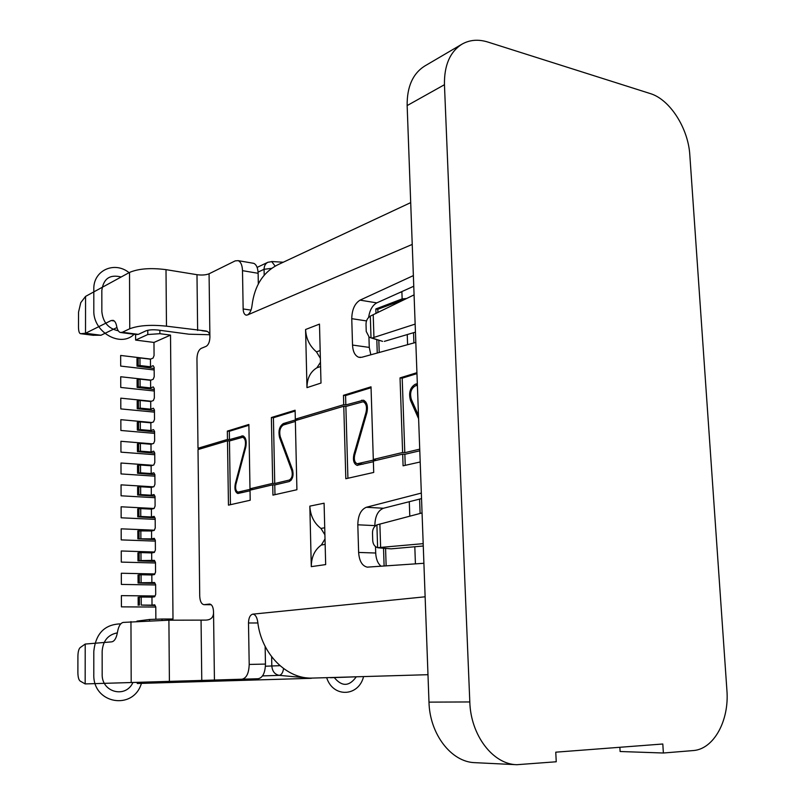 <?xml version="1.0" encoding="UTF-8"?>
<svg xmlns="http://www.w3.org/2000/svg" width="805" height="805" viewBox="0 0 805 805"><rect width="100%" height="100%" fill="white"/><g stroke="black" fill="none" stroke-linecap="round" stroke-linejoin="round"><path stroke-width="1.21" d="M151.179 473.551L153.835 472.797L154.882 474.668L137.544 473.28L140.543 472.837L140.503 465.028L151.129 465.783L151.179 473.551L140.543 472.837M155.868 619.246L155.778 606.92L154.721 604.807L152.014 605.149L151.964 597.139L154.671 596.777L155.697 594.412L155.627 584.601L154.57 582.538L141.117 582.77L141.076 574.76L151.823 574.981L151.873 582.941M151.823 574.981L154.52 574.549L155.546 572.154L155.476 562.403L154.419 560.371L141.006 560.562L140.966 552.602L151.682 552.924L151.732 560.854M151.682 552.924L154.369 552.421L155.395 550.016L155.325 540.306L154.278 538.314L151.592 538.867L151.541 530.978L154.228 530.404L155.244 527.979L155.174 518.319L154.127 516.367L151.451 516.991L140.774 516.488L140.734 508.599L151.4 509.142L151.451 516.991M151.4 509.142L154.077 508.498L155.093 506.053L155.033 496.444L153.986 494.532L151.31 495.216L140.664 494.612L140.623 486.753L151.26 487.407L151.31 495.216M151.26 487.407L153.926 486.693L154.942 484.238L154.882 474.668M151.129 465.783L153.785 464.998L154.802 462.523L154.731 453.004L153.695 451.162L151.038 451.987L140.432 451.172L140.392 443.394L150.988 444.259L151.038 451.987M150.988 444.259L153.644 443.404L154.651 440.919L154.58 431.45L153.544 429.639L150.897 430.534L150.847 422.836L153.493 421.921L154.5 419.415L154.439 409.987L153.403 408.216L150.766 409.182L140.211 408.155L140.171 400.457L150.716 401.514L150.766 409.182M150.716 401.514L153.353 400.538L154.359 398.022L154.288 388.634L153.262 386.903L150.626 387.93L140.1 386.803L140.06 379.145L150.575 380.302L150.626 387.93M150.575 380.302L153.212 379.256L154.208 376.72L154.147 367.382L153.121 365.691L150.495 366.778L150.444 359.191L153.071 358.074L154.067 355.528L153.976 342.437L170.519 335.101L159.883 333.693L159.863 330.292M162.036 620.242L162.026 619.015L172.995 619.015L170.519 335.101M151.964 597.139L141.197 597.028L141.237 605.078L152.014 605.149M155.063 605.491L141.237 605.078M162.026 619.015L149.539 619.478L136.951 621.108M137.242 682.348L137.253 683.495L162.499 682.761L162.499 681.594M135.592 334.478L135.622 340.082L153.976 342.437M149.931 683.133L149.921 681.966M149.549 620.534L149.539 619.478M162.499 682.761L311.394 678.303L279.265 675.355C274.797 674.489 272.311 671.35 271.818 665.936L271.637 656.779M331.579 677.689L356.756 676.784M258.314 283.893L258.123 273.298C257.882 267.904 256.433 264.593 253.766 263.346L252.478 263.124M368.61 317.462C369.706 310.146 372.433 305.286 376.79 302.881L413.76 286.238M370.843 354.794L369.264 347.408L368.942 337.013M411.868 400.558L410.48 400.397C408.487 392.86 410.077 387.477 415.249 384.257L417.322 383.633M410.48 400.397L418.61 418.751M419.727 449.15L404.794 452.692L402.198 378.159L400.035 377.887L402.621 452.501L373.309 459.464L371.025 386.823L343.463 395.315L343.725 404.704L295.314 419.174L295.113 410.218L271.376 417.533L272.694 483.382L249.993 488.776L248.876 424.466L227.342 431.108L227.473 439.45L198 448.254L201.481 448.536M416.96 373.621L402.198 378.159M373.309 459.464L375.452 459.645L357.199 463.761C354.643 462.553 353.808 459.695 354.683 455.187L366.879 412.784C368.187 406.284 367.05 402.087 363.447 400.206L345.838 404.935L345.566 395.557L371.055 387.728M402.621 452.501L404.794 452.692M295.314 419.174L297.367 419.375L283.4 423.541C279.395 426.217 278.117 430.906 279.587 437.608L291.843 470.653C292.849 475.272 291.984 478.412 289.247 480.072L274.736 483.513L273.408 417.735L295.133 411.063M343.725 404.704L345.838 404.935M249.993 488.776L252.015 488.907L237.948 492.127C235.865 491.131 235.181 488.565 235.905 484.429L245.767 447.218C246.853 441.19 245.907 437.417 242.919 435.887L229.445 439.621L229.324 431.279L248.886 425.271M272.694 483.382L274.736 483.513M227.473 439.45L229.445 439.621M198 448.254L196.953 358.728C197.144 353.435 198.563 349.984 201.19 348.384L206.13 346.341C208.475 344.922 209.733 341.853 209.904 337.164C209.904 333.552 208.576 331.479 205.929 330.976L166.474 326.176C150.988 324.546 138.752 325.401 129.756 328.742L122.32 332.274L120.307 332.475C118.556 331.851 117.349 329.819 116.685 326.357C116.021 322.946 114.843 320.943 113.143 320.33L111.13 320.541L85.511 333.26L85.551 296.401L129.525 272.432C138.46 268.618 150.626 267.693 166.001 269.645L166.474 326.176M416.93 372.685L400.035 377.887M197.638 330.442L196.984 274.696C201.914 275.33 205.949 275.028 209.069 273.791L235.201 260.88L238.2 260.649C240.836 261.897 242.275 265.237 242.496 270.661L243.15 308.949C243.291 312.31 244.207 314.353 245.887 315.077L247.487 314.976C249.973 313.356 251.492 310.146 252.046 305.326C254.531 285.695 263.165 272.15 277.977 264.694L410.701 202.619M413.368 275.602L360.056 300.144C354.743 303.435 351.976 309.613 351.755 318.669L352.53 345.063C352.902 351.634 354.955 355.689 358.678 357.239L361.787 357.279L415.813 342.417M306.977 387.638L321.004 383.049L319.484 324.103L305.578 329.507L306.977 387.638C307.047 378.39 310.348 371.779 316.878 367.805L320.471 362.31M345.566 395.557L343.463 395.315M273.408 417.735L271.376 417.533M229.324 431.279L227.342 431.108M209.642 334.729L188.974 334.206L157.991 330.04C152.9 329.517 148.855 329.798 145.856 330.885L138.329 334.367L136.287 334.568L121.112 332.576M196.984 274.696L166.001 269.645M92.877 335.252L101.007 335.252L116.936 327.544M85.551 296.401L80.772 302.65L78.528 312.189L78.498 327.243C78.578 331.046 79.192 333.19 80.369 333.652L93.521 335.333M101.007 335.252L85.511 333.26L80.721 333.693L92.957 335.262M244.106 679.168L253.444 679.994M415.42 563.862L414.817 546.796M409.795 516.166L409.282 501.706M407.602 344.671L407.25 334.729M405.972 298.836L377.817 309.271L375.834 308.949L375.975 313.487M401.886 291.581L402.138 298.917L405.962 298.564M402.138 298.917L375.834 308.949M376.81 339.469L377.253 353.023M383.532 548.235L384.106 566.046M209.904 604.072L209.733 604.062C211.997 604.555 213.265 607.081 213.526 611.649C213.778 617.183 211.101 620.001 205.506 620.112L168.899 620.192L169.402 681.372L85.169 683.918L258.204 678.736C262.742 677.73 265.167 672.839 265.469 664.075L265.137 646.385M381.097 566.257C377.827 563.54 376.026 559.133 375.704 553.025L375.502 546.575M374.868 526.379L374.848 525.615C375.06 516.317 377.917 510.521 383.432 508.257L421.538 498.607M257.872 622.969L248.493 622.99C248.665 617.878 250.083 614.929 252.73 614.155L253.042 614.145C255.477 614.658 257.047 617.334 257.771 622.174C261.384 654.103 286.952 679.49 312.773 678.072L427.988 674.691L312.793 678.072M248.493 622.99L249.198 664.437C248.886 673.272 246.481 678.202 241.983 679.209L201.773 680.426L201.059 620.172M169.402 681.372L201.773 680.426M405.237 465.34L404.855 454.312L402.681 454.131L403.084 465.823L420.2 461.979M209.411 604.072L203.957 604.676C201.421 604.112 200.002 601.275 199.731 596.153L198.01 449.562L227.493 440.798L228.459 505.138L250.194 500.247L250.023 490.175L272.724 484.811L272.935 495.125L296.914 489.732L295.344 420.623L343.775 406.233L345.818 478.723L373.711 472.444L373.359 461.054L402.681 454.131M421.337 493.073L366.356 507.271C360.882 509.575 358.034 515.411 357.812 524.8L358.627 552.441C359.272 561.065 362.149 565.965 367.271 567.143L423.903 563.279M324.727 527.758L320.943 528.442C314.061 523.129 310.358 515.693 309.834 506.134L311.294 566.639C311.364 556.99 314.715 549.775 321.366 545.015L325.15 544.401M311.294 566.639L325.673 564.587L324.093 503.206L309.834 506.134M373.379 461.728L357.028 465.33C353.818 463.821 352.771 460.249 353.868 454.604L354.824 454.684M404.855 454.312L419.787 450.8M347.921 478.25L345.878 406.455L363.186 401.755C366.184 403.325 367.14 406.817 366.044 412.241L353.868 454.604M295.365 421.438L283.43 424.97C280.09 427.193 279.033 431.108 280.251 436.692L292.527 469.758C293.785 475.534 292.698 479.458 289.277 481.531L274.767 484.952L272.724 484.811M345.878 406.455L343.775 406.233M274.968 494.673L274.767 484.952M250.033 490.778L237.837 493.515C235.221 492.268 234.366 489.068 235.281 483.896L236.036 483.946M230.441 504.695L229.465 440.969L242.748 437.266C245.243 438.544 246.038 441.683 245.123 446.705L235.281 483.896M229.465 440.969L227.493 440.798M418.489 415.471L411.325 399.33C409.665 393.051 410.993 388.563 415.31 385.877L417.382 385.263M422.062 512.946L376.901 524.88C373.983 526.49 372.514 529.187 372.494 532.98L372.725 540.447C372.977 544.22 374.607 546.625 377.615 547.682L423.189 543.657M423.269 546.001L391.18 548.849L378.058 547.792M320.943 528.442L324.908 534.812M325.009 538.948L321.366 545.015M168.899 620.192L123.256 622.406C120.438 623.04 118.516 626.31 117.47 632.187C116.413 638.073 114.511 641.293 111.754 641.847L85.209 644.06L80.248 647.542C78.789 648.82 78.005 651.748 77.914 656.317L77.884 672.567C77.964 677.146 78.729 679.984 80.198 681.08L85.169 683.918L85.209 644.06M379.215 352.489L378.813 340.072M377.927 312.541L377.817 309.271M386.138 565.905L385.575 548.406M135.622 340.082L147.798 334.528L159.883 333.693M147.798 334.528L147.768 330.292M414.072 294.872L370.32 316.113C367.472 317.955 366.044 320.682 366.013 324.314L366.235 331.439L369.193 337.184L371.004 337.869L370.32 316.113M371.749 337.939L382.606 341.36L371.004 337.869M415.149 324.103L372.645 337.848M415.44 332.133L384.327 341.37M305.578 329.507C306.081 338.724 309.724 346.18 316.476 351.876L320.37 358.326M154.157 368.489L137.021 366.174L136.981 358.567L139.949 357.923L150.444 359.191M139.949 357.923L139.99 365.55L150.495 366.778M138.178 358.044L138.219 365.671L137.021 366.174M138.219 365.671L139.99 365.55M140.06 379.145L137.092 379.739L137.122 387.386L140.1 386.803M154.298 389.519L137.122 387.386M138.319 386.913L138.279 379.256M140.171 400.457L137.192 401.021L137.232 408.709L140.211 408.155M154.439 410.651L137.232 408.709M138.43 408.266L138.39 400.568M154.59 431.883L137.333 430.132L140.322 429.608L140.281 421.87L150.847 422.836M140.281 421.87L137.293 422.404L137.333 430.132M140.322 429.608L150.897 430.534M138.541 429.719L138.5 421.981M140.392 443.394L137.403 443.897L137.434 451.655L140.432 451.172M154.731 453.225L137.434 451.655M138.641 451.273L138.601 443.495M140.503 465.028L137.504 465.481L137.544 473.28M138.752 472.938L138.712 465.119M140.623 486.753L137.615 487.186L137.645 495.015L140.664 494.612M154.892 496.192L137.645 495.015M138.863 494.703L138.822 486.854M140.734 508.599L137.715 508.981L137.756 516.86L140.774 516.488M154.912 517.836L137.756 516.86M138.973 516.569L138.933 508.69M151.541 530.978L137.826 530.898L137.866 538.807L151.592 538.867M140.845 530.545L140.885 538.475M154.942 539.581L137.866 538.807M139.044 530.626L139.084 538.555M140.966 552.602L137.927 552.914L137.967 560.864L141.006 560.562M154.983 561.447L137.967 560.864M139.195 560.642L139.154 552.683M141.076 574.76L138.037 575.042L138.078 583.031L141.117 582.77M155.023 583.414L138.078 583.031M139.305 582.84L139.265 574.84M141.197 597.028L138.148 597.27L138.188 605.3M139.416 605.149L139.376 597.109M663.37 753.007L692.994 750.582C713.804 749.395 729.431 720.485 726.905 690.277L689.825 155.113C688.345 128.398 669.921 99.367 650.199 93.551L487.8 42.031C478.301 39.093 469.697 39.807 461.979 44.164C449.985 51.812 444.139 65.326 444.451 84.706L469.808 701.95C470.684 735.217 492.871 764.277 516.79 764.71L556.245 761.772L555.762 752.182L662.807 744.001L663.37 753.007L620.112 751.508L619.87 747.282M461.979 44.164L424.668 66.06C412.784 73.627 406.938 86.799 407.149 105.576L428.985 702.131C429.689 734.19 451.394 762.214 474.99 762.667L516.79 764.71M420.109 513.459L419.586 499.1M413.901 342.94L413.539 332.737M334.306 677.609C341.934 686.796 349.209 686.574 356.162 676.955M363.558 676.582C358.758 696.687 333.23 698.026 326.75 677.89M117.359 632.871C108.071 634.632 103.01 640.74 102.154 651.205L102.175 674.167C101.45 692.391 125.771 698.68 132.936 682.479M141.428 683.375C133.348 710.875 92.666 703.932 93.803 674.379L93.803 651.326C95.735 633.475 104.71 624.318 120.75 623.855M121.163 276.99C109.883 274.173 103.443 278.651 101.833 290.414L101.853 311.595C102.919 322.272 108.393 328.661 118.255 330.764M134.103 334.276C120.589 348.002 92.927 332.063 93.813 310.468L93.813 289.216C93.179 270.4 114.501 260.79 129.092 272.674M155.778 607.04L121.424 606.859L121.384 595.63L155.013 595.982M155.637 584.963L121.354 584.42L121.314 573.251L154.771 573.945M155.486 562.987L121.283 562.101L121.253 550.982L154.54 552.019M155.335 541.121L121.213 539.893L121.183 528.835L154.308 530.193M155.184 519.366L121.153 517.796L121.122 506.788L154.087 508.478M155.033 497.711L121.082 495.8L121.052 484.852L153.413 486.834M154.892 476.168L121.022 473.924L120.981 463.016L152.799 465.28M154.741 454.714L120.951 452.148L120.921 441.291L152.276 443.837M154.6 433.372L120.891 430.474L120.851 419.677L151.823 422.494M154.449 412.14L120.82 408.91L120.79 398.163L151.421 401.252M154.308 390.999L120.76 387.447L120.72 376.75L151.058 380.111M154.168 369.958L120.69 366.084L120.659 355.448L150.726 359.07M285.393 679.108L254.199 680.014L285.393 679.108M332.294 677.498L312.31 678.082M264.191 275.25L264.08 269.293C264.121 265.942 265.378 263.607 267.864 262.289L257.117 267.401M271.708 268.357L264.08 269.293L258.063 272.11M265.429 666.218L279.939 665.675M415.249 384.257L417.362 384.518M358.145 463.75L363.125 464.143M364.232 400.528L361.616 400.236M283.4 423.541L287.063 423.893M280.623 437.699L279.587 437.608M291.843 470.653L292.829 470.734M291.169 480.213L289.247 480.072M238.532 492.097L243.201 492.388M243.502 436.089L241.792 435.938M209.069 273.791L209.904 337.164M412.23 244.418L247.487 314.976M207.358 331.459L201.944 330.714M129.756 328.742L129.525 272.432M122.32 332.274L138.329 334.367M114.25 320.974L111.13 320.541M258.123 273.298L242.496 270.661M243.15 308.949L250.989 310.126M271.657 261.514L275.179 266.143M401.886 291.782L398.757 292.99M283.551 668.563C282.917 672.658 281.498 674.922 279.265 675.355L262.531 675.908M313.165 678.062L331.66 677.518M249.198 664.437L265.469 664.075M258.204 678.736L241.983 679.209M213.526 611.649L214.432 680.044M252.73 614.155L425.131 596.797M204.319 604.666L211.222 604.716M245.877 446.775L245.123 446.705M367 412.341L366.044 412.241M366.356 507.271L383.432 508.257M374.848 525.615L357.812 524.8M358.627 552.441L375.704 553.025M391.18 548.849L379.306 547.883M377.615 547.682L376.901 524.88M379.88 524.015L380.634 547.772M131.195 682.509L130.953 621.581M366.527 320.943L351.755 318.669M352.53 345.063L369.264 347.408M360.056 300.144L376.79 302.881M373.218 314.846L373.943 337.506M320.169 350.547L316.476 351.876M320.581 366.527L316.878 367.805M428.985 702.131L469.808 701.95M444.451 84.706L407.149 105.576M362.834 464.213L357.722 463.801M242.999 492.429L238.22 492.137M238.2 260.649L253.766 263.346M246.592 315.178L245.887 315.077M283.249 262.229L272.251 261.555L267.864 262.289M330.674 677.77L332.978 677.478M211.242 604.726L203.957 604.676M244.911 437.457L242.748 437.266M365.832 402.047L363.186 401.755M357.662 465.381L357.028 465.33M367.271 567.143L367.996 567.163M358.678 357.239L360.519 357.48"/></g></svg>
